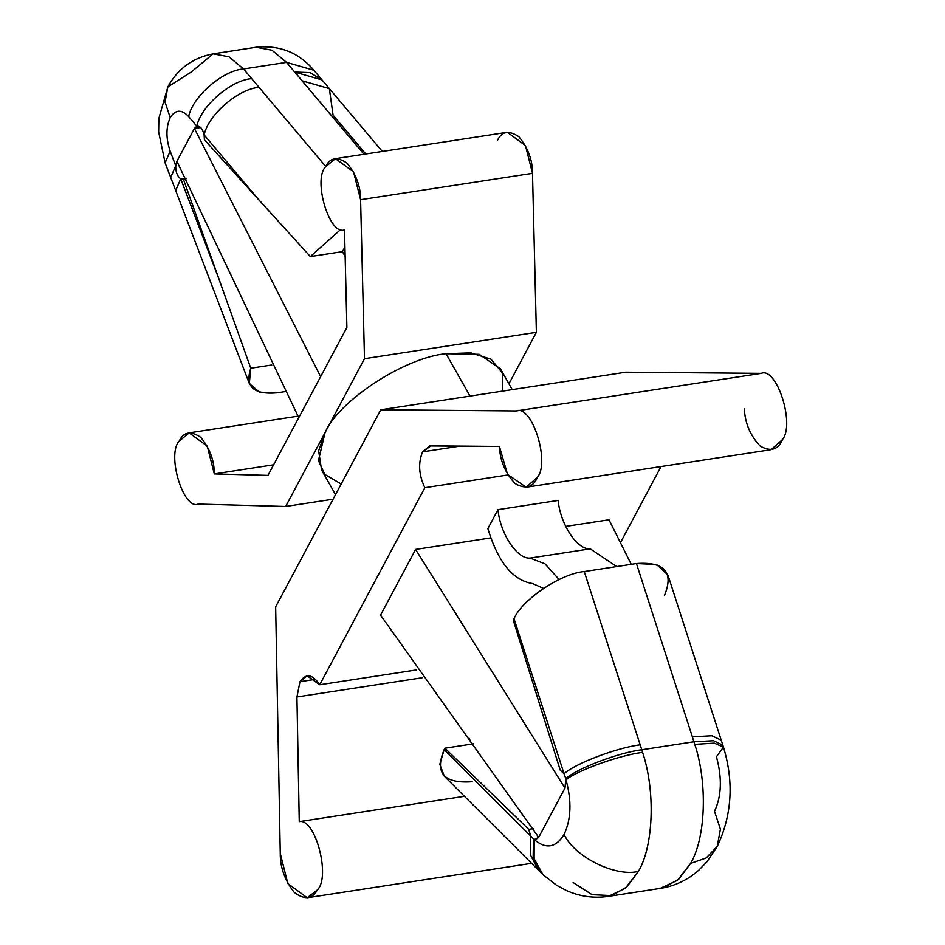 <?xml version="1.0" encoding="UTF-8"?>
<svg xmlns="http://www.w3.org/2000/svg" width="945" height="945" viewBox="0 0 945 945"><rect width="100%" height="100%" fill="white"/><g stroke="black" fill="none" stroke-linecap="round" stroke-linejoin="round"><path stroke-width="1.42" d="M472.134 781.716C443.855 783.748 434.523 773.057 444.15 749.645L534.173 839.526L535.65 839.751L538.674 837.364L564.956 788.106L415.599 549.435L490.727 537.918L415.599 549.435L380.563 615.124L538.674 837.364L380.563 615.124L415.599 549.435L564.956 788.106L565.795 778.609L564.047 773.731L560.255 770.234L513.241 620.133L514.009 618.691L513.241 620.133L560.255 770.234L564.047 773.731L514.009 618.691C522.266 599.425 560.905 573.509 584.258 571.548L636.434 563.539L693.949 741.766L636.434 563.539L584.258 571.548L641.773 749.763L693.949 741.766L694.764 744.365L714.266 743.136L723.445 747.093L714.266 743.136L694.764 744.365C707.699 782.992 705.773 837.92 690.582 863.423L706.175 857.966L717.196 846.531L706.175 857.966L690.582 863.423C705.773 837.92 707.699 782.992 694.764 744.365L693.949 741.766L641.773 749.763L642.588 752.374C619.518 755.209 577.395 770.317 566.008 779.861C571.819 801.053 571.182 819.244 564.094 834.435C574.359 856.796 615.23 877.137 638.407 871.42C653.597 845.929 655.535 791 642.588 752.374C655.535 791 653.597 845.929 638.407 871.42L626.783 887.001L611.864 895.624L592.078 894.679L573.154 882.535M243.526 68.95L228.997 56.806L213.133 53.841L228.997 56.806L243.526 68.95L286.512 62.358L313.87 70.237L286.512 62.358L271.971 50.215L256.107 47.25L271.971 50.215L286.512 62.358L243.526 68.95L325.718 166.462L243.526 68.95C222.796 70.379 192.615 96.544 188.634 116.53C192.615 96.544 222.796 70.379 243.526 68.95M197.257 126.122L196.808 126.228C200.198 125.874 202.643 128.78 204.144 134.934L259.284 200.364L310.338 256.579L342.444 251.653L310.338 256.579L341.003 229.198L310.338 256.579L204.392 139.742L204.144 134.934L204.392 139.742L259.284 200.364L204.144 134.934C202.643 128.78 200.198 125.874 196.808 126.228L194.41 128.485L200.683 127.516L194.41 128.485L320.638 376.665L194.41 128.485L176.892 161.323L175.723 165.753L170.159 151.165C165.871 138.419 165.895 127.244 170.218 117.629L165.044 102.072L167.867 86.857L165.044 102.072L170.218 117.629C175.368 109.478 181.511 109.112 188.634 116.53C181.511 109.112 175.368 109.478 170.218 117.629C165.895 127.244 165.871 138.419 170.159 151.165L175.723 165.753C175.628 171.931 177.294 176.302 180.719 178.841L218.271 277.251L183.365 179.148L180.719 178.841L183.365 179.148L250.768 368.231C244.743 386.611 253.484 394.821 276.979 392.848L284.882 391.643L276.979 392.848L259.438 392.175L249.315 383.516L250.768 368.231L271.794 365.006L250.768 368.231L218.271 277.251L180.719 178.841L175.687 190.571L249.315 383.516M191.15 72.08L213.133 53.841C192.709 57.787 177.625 68.784 167.867 86.857L191.15 72.08M460.026 446.111L422.592 451.852C418.009 462.979 418.765 474.933 424.848 487.714L507.902 474.969L424.848 487.714L319.729 684.759L416.332 669.934L319.729 684.759L307.09 675.793L299.978 681.699L296.931 696.973L422.084 677.766L296.931 696.973L299.258 821.63C315.335 817.708 331.034 877.291 317.26 890.013L307.219 897.75L287.812 883.54L280.263 853.37L275.656 606.844L380.764 409.799L516.277 410.945L761.245 373.369L625.732 372.212L380.764 409.799L625.732 372.212L761.245 373.369L516.277 410.945C531.775 404.176 550.25 461.904 537.492 477.19L526.2 487.254L507.536 474.343L499.409 446.442L429.703 445.945L422.592 451.852L460.026 446.111M315.654 679.29L299.978 681.699L315.654 679.29M497.377 140.545C501.736 131.261 508.906 129.985 518.888 136.742C528.019 147.822 532.555 160.024 532.496 173.325L536.382 332.333L364.486 358.698L536.382 332.333L508.93 383.8L536.382 332.333L532.496 173.325L525.444 145.53L507.347 132.276L335.44 158.642L353.548 171.895L360.588 199.702L532.496 173.325L360.588 199.702L364.486 358.698L325.068 432.597C338.558 400.68 405.098 357.316 446.052 353.725L470.834 352.863L491.01 359.194L502.244 372.732L502.811 391.076M341.169 484.029L324.667 474.319L318.465 460.546L325.068 432.597L285.65 506.485L198.214 504.075C183.413 510.383 166.474 454.356 179.184 441.138L189.165 432.857L207.262 446.111L214.302 473.917L267.967 475.394L346.886 327.454L344.5 229.859C329.699 236.167 312.748 180.141 325.47 166.922L335.44 158.642M214.302 473.917L273.613 464.822L214.302 473.917C214.361 460.605 209.837 448.414 200.706 437.322C190.725 430.577 183.554 431.841 179.184 441.138C166.474 454.356 183.413 510.383 198.214 504.075L285.65 506.485L333.065 499.208L285.65 506.485L364.486 358.698L360.588 199.702C360.647 186.401 356.111 174.199 346.98 163.119C336.999 156.362 329.829 157.638 325.47 166.922C312.748 180.141 329.699 236.167 344.5 229.859L346.886 327.454L267.967 475.394L214.302 473.917M620.782 542.04L661.051 466.558L620.782 542.04M487.868 528.598L497.98 509.662L558.141 500.437L497.98 509.662C500.224 533.76 517.21 559.345 530.11 558.07L590.271 548.832C577.371 550.12 560.385 524.534 558.141 500.437C560.385 524.534 577.371 550.12 590.271 548.832L530.11 558.07L544.993 563.846L559.097 579.545L544.993 563.846L530.11 558.07C517.21 559.345 500.224 533.76 497.98 509.662L487.868 528.598C498.05 562.18 512.934 580.502 532.531 583.537C512.934 580.502 498.05 562.18 487.868 528.598M565.665 526.412L608.982 519.774L631.248 564.33L608.982 519.774L565.665 526.412M444.918 748.204L473.469 743.821L444.918 748.204L444.15 749.645L444.918 748.204L528.716 829.344L444.918 748.204M538.378 870.144L530.322 854.646L530.759 836.124L528.716 829.344L530.759 836.124L530.31 854.634L538.366 870.121L541.202 872.967L533.145 857.599L533.488 839.184L533.134 857.576L541.19 872.944L542.914 874.633L534.126 858.733L534.173 839.526C545.986 849.472 555.955 847.771 564.094 834.435C571.182 819.244 571.819 801.053 566.008 779.861L564.956 788.106L538.674 837.364L534.173 839.526L534.126 858.733L542.914 874.633L556.581 885.264L566.138 890.403C579.663 896.498 593.72 898.494 608.332 896.38L625.295 888.312L638.407 871.42C615.23 877.137 574.359 856.796 564.094 834.435C555.955 847.771 545.986 849.472 534.173 839.526L444.15 749.645L439.803 764.269L444.315 776.223L538.39 870.144M382.323 151.448L329.38 88.629L302.01 80.75L298.313 76.261L363.979 154.271L302.01 80.75L329.368 88.617L333.065 115.148L365.798 153.988M512.225 389.635L500.448 368.81L479.233 354.34L446.052 353.725L470.031 396.109L446.052 353.725C405.098 357.316 338.558 400.68 325.068 432.597L318.642 450.8L321.583 470.008L335.51 494.625M464.42 796.292L299.258 821.63L464.42 796.292M526.2 487.254L771.167 449.666L782.448 439.602C795.217 424.317 776.743 366.601 761.245 373.369C776.743 366.601 795.217 424.317 782.448 439.602C778.137 449.891 770.695 452.029 760.123 446.028C750.247 435.515 744.991 423.124 744.376 408.854M516.277 410.945L380.764 409.799L275.656 606.844L280.263 853.37C280.133 867.415 284.811 880.421 294.273 892.411C304.68 900.101 312.334 899.297 317.26 890.013C331.034 877.291 315.335 817.708 299.258 821.63L296.931 696.973L299.978 681.699C305.956 673.041 312.535 674.068 319.729 684.759L424.848 487.714C418.765 474.933 418.009 462.979 422.592 451.852L430.885 445.863L499.409 446.442C500.035 460.711 505.28 473.102 515.167 483.616C525.727 489.616 533.169 487.466 537.492 477.19C550.25 461.904 531.775 404.176 516.277 410.945M167.867 86.857L158.866 118.302L158.642 131.957L165.127 162.894L170.159 151.165L165.127 162.894L170.691 177.471L175.723 165.753L170.702 177.471L175.687 190.559L180.719 178.841C177.294 176.302 175.628 171.931 175.723 165.753L176.892 161.323L298.762 417.678L176.892 161.323L194.41 128.485L196.808 126.228L188.634 116.53L196.808 126.228C200.777 106.242 230.97 80.065 251.701 78.636C230.97 80.065 200.777 106.242 196.808 126.228M342.444 251.653L344.925 246.999L342.444 251.653L345.149 256.438L342.444 251.653M298.313 76.261L286.512 62.358L294.675 72.044L322.044 79.923L310.043 72.6L294.675 72.044L298.313 76.261M186.401 178.676L183.365 179.148L186.401 178.676M204.144 134.934C208.124 114.947 238.305 88.783 259.036 87.353C238.305 88.783 208.124 114.947 204.144 134.934M533.582 828.6L528.716 829.344L533.582 828.6M664.04 887.615L678.947 878.992L690.582 863.423L677.47 880.315L660.165 888.418M723.445 747.093L716.428 756.78C722.228 777.983 721.59 796.174 714.503 811.353L720.421 829.143L717.196 846.531C731.973 815.181 734.064 782.035 723.445 747.093L722.83 745.144L713.463 740.715L693.949 741.766L713.463 740.715L722.83 745.144L721.224 740.148L711.845 735.753L692.354 736.828L711.857 735.753L721.224 740.159L667.95 575.08L656.586 564.484L636.434 563.539C664.713 561.519 674.045 572.209 664.418 595.61M584.258 571.548C560.905 573.509 522.266 599.425 514.009 618.691L564.047 773.731C575.21 763.501 617.085 747.601 640.178 744.837L584.258 571.548M640.178 744.837C617.085 747.601 575.21 763.501 564.047 773.731L565.795 778.609C577.088 768.391 618.751 752.574 641.773 749.763L640.178 744.837M641.773 749.763C618.751 752.574 577.088 768.391 565.795 778.609L566.008 779.861C577.395 770.317 619.518 755.209 642.588 752.374L641.773 749.763M471.815 744.081L469.063 738.21L471.815 744.081M543.505 588.357L532.531 583.537L543.505 588.357M616.707 566.563L590.271 548.832L616.707 566.563M213.133 53.841L256.107 47.25C279.59 44.887 298.844 52.554 313.87 70.237L329.368 88.617M297.923 416.178L189.165 432.857M307.219 897.75L531.562 863.328M717.196 846.531L706.931 861.793L698.898 870.085C687.842 879.925 675.037 886.02 660.508 888.371L608.332 896.38"/></g></svg>
